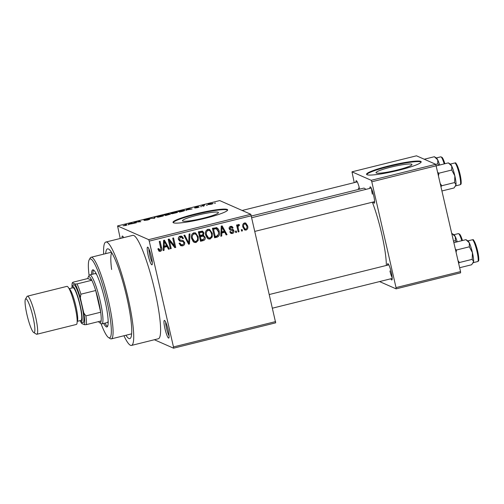 <?xml version="1.0" encoding="UTF-8"?>
<svg xmlns="http://www.w3.org/2000/svg" width="504" height="504" viewBox="0 0 504 504"><rect width="100%" height="100%" fill="white"/><g stroke="black" fill="none" stroke-linecap="round" stroke-linejoin="round"><path stroke-width="0.76" d="M151.357 256.687A9.11 1.399 76.1 0 1 152.132 264.663A9.11 1.399 76.1 0 1 148.151 255.27A9.11 1.399 76.1 0 1 147.798 247.193A9.11 1.399 76.1 0 1 151.357 256.687M148.932 248.963A7.705 1.184 -103.9 0 0 149.738 255.049A7.705 1.184 -103.9 0 0 152.309 262.565M168.141 329.95A9.11 1.399 76.1 0 1 168.916 337.926A9.11 1.399 76.1 0 1 164.928 328.539A9.11 1.399 76.1 0 1 164.575 320.456A9.11 1.399 76.1 0 1 168.141 329.95M165.715 322.226A7.705 1.184 -103.9 0 0 166.522 328.312A7.705 1.184 -103.9 0 0 169.092 335.828M203.698 218.087A18.44 2.148 -12.9 0 0 218.427 212.537A18.44 2.148 -12.9 0 0 197.203 215.221A18.44 2.148 -12.9 0 0 182.473 220.771A18.44 2.148 -12.9 0 0 203.698 218.087M205.26 218.289A28.029 3.263 -12.9 0 0 227.644 209.853A28.029 3.263 -12.9 0 0 195.388 213.935A28.029 3.263 -12.9 0 0 173.004 222.371A28.029 3.263 -12.9 0 0 205.26 218.289M227.606 210.149A28.029 3.263 -12.9 0 0 195.514 214.477A28.029 3.263 -12.9 0 0 173.168 222.617M358.363 187.992A7.006 1.077 -103.9 0 0 358.709 189.384M369.848 188.395A8.41 1.291 76.1 0 1 370.421 186.915A8.41 1.291 76.1 0 1 373.71 195.678A8.41 1.291 76.1 0 1 374.428 203.036A8.41 1.291 76.1 0 1 373.225 201.997M387.437 265.186A8.41 1.291 76.1 0 1 388.011 263.705A8.41 1.291 76.1 0 1 391.299 272.469A8.41 1.291 76.1 0 1 392.011 279.827A8.41 1.291 76.1 0 1 390.814 278.788M389.926 270.938A7.006 1.077 -103.9 0 0 392.156 277.597M105.676 253.644A46.248 7.094 76.1 0 1 108.732 249.133A46.248 7.094 76.1 0 1 126.819 297.329A46.248 7.094 76.1 0 1 130.75 337.812A46.248 7.094 76.1 0 1 125.937 335.255M123.94 335.746A53.254 8.165 -103.9 0 0 131.506 345.423A53.254 8.165 -103.9 0 0 128.054 297.87A53.254 8.165 -103.9 0 0 105.84 242.052A53.254 8.165 -103.9 0 0 103.679 254.142M131.506 345.423L158.382 338.745A53.254 8.165 -103.9 0 0 154.936 291.199A53.254 8.165 -103.9 0 0 132.722 235.381L105.84 242.052M386.341 265.457A43.445 6.659 -103.9 0 0 381.692 233.711A43.445 6.659 -103.9 0 0 372.343 202.217M365.791 189.403A43.445 6.659 -103.9 0 0 363.573 188.175L251.439 216.014M397.24 170.037A18.44 2.148 -12.9 0 0 411.963 164.487A18.44 2.148 -12.9 0 0 390.739 167.177A18.44 2.148 -12.9 0 0 376.009 172.721A18.44 2.148 -12.9 0 0 397.24 170.037M398.803 170.239A28.029 3.263 -12.9 0 0 421.186 161.809A28.029 3.263 -12.9 0 0 388.924 165.885A28.029 3.263 -12.9 0 0 366.547 174.321A28.029 3.263 -12.9 0 0 398.803 170.239M421.149 162.099A28.029 3.263 -12.9 0 0 389.05 166.433A28.029 3.263 -12.9 0 0 366.704 174.567M207.27 205.034L206.419 205.241L207.308 205.191M203.547 206.13L203.446 205.701L204.101 205.991L203.244 206.199L201.984 205.651L204.719 205.002L203.351 205.55M201.411 206.489L200.554 206.697L201.442 206.646M199.099 207.081L197.411 207.667L194.922 208.007L197.914 207.201L194.5 207.736L196.075 207.1L198.412 206.766L195.332 207.516L199.124 207.018M187.016 209.878L185.894 210.508L186.77 209.103L187.664 208.877L192.125 208.965L187.016 209.878M171.001 213.627C170.327 213.457 171.121 213.047 173.395 212.404L177.578 211.982L177.351 212.461L172.437 213.677L170.837 213.482M156.952 217.117C156.272 216.947 157.072 216.537 159.346 215.895L163.529 215.466L163.296 215.951L158.388 217.167L156.788 216.972M126.869 225.049L126.813 224.797C127.336 224.879 126.882 225.124 125.452 225.527L123.064 225.754L126.082 225.143L124.784 224.488L125.641 224.28L126.958 224.916M126.126 225.345L125.968 225.011M251.383 215.756L149.234 241.114L148.68 239.646L117.571 225.937L219.713 200.579L250.822 214.288L275.682 322.831L173.54 348.188L173.471 346.941L275.619 321.584M148.68 239.646L250.822 214.288M129.339 224.192L128.224 224.828L129.093 223.417L129.994 223.196L134.455 223.278L129.339 224.192M134.902 222.214L136.288 222.825L135.431 223.039L133.705 222.277L139.608 221.766L138.222 221.155L139.079 220.941L140.805 221.703L134.902 222.214L135.053 222.869M149.883 219.246L147.697 220.009L144.276 220.456L149.008 219.341L143.804 220.078L145.769 219.265L148.856 218.856L145.114 219.876L149.915 219.177M155.49 216.865L154.533 218.295L149.436 218.371L153.865 218.32L154.596 217.085L155.49 216.865M170.39 214.162L165.608 215.542L163.882 214.786L169.325 213.727L168.764 214.118L170.428 214.08M184.603 210.571L184.533 210.244C185.245 210.407 184.458 210.804 182.171 211.434L179.663 212.058L177.931 211.296L181.717 210.376L184.697 210.395M212.921 203.622L212.864 203.37C213.394 203.49 212.82 203.786 211.144 204.252L208.114 204.561C207.61 204.441 208.19 204.145 209.847 203.679L212.997 203.484M215.334 203.03L214.483 203.244L215.372 203.188M154.375 339.74L173.54 348.188M242.141 229.522L242.449 230.876L241.592 231.09L241.284 229.736L242.141 229.522M238.209 228.148L239.028 231.727L238.172 231.941L236.59 225.03L237.447 224.822L237.699 225.924L238.436 224.444L239.337 224.614L239.318 225.66L238.669 225.691L238.046 226.693L238.209 228.148L237.22 227.713L238.039 231.292L239.028 231.727M236.275 230.977L236.584 232.331L235.727 232.546L235.418 231.191L236.275 230.977M232.722 230.586L230.196 230.133L229.194 228.822C228.974 227.562 229.465 226.75 230.668 226.372L232.016 226.453L233.106 227.852L232.275 228.186L231.645 227.38L230.927 227.348L230.019 228.469L230.423 228.974L232.955 229.364L233.9 230.769C234.177 232.155 233.654 233.075 232.344 233.516L231.04 233.447L229.748 231.815L230.574 231.481L231.355 232.47L232.18 232.514L233.087 231.16L232.722 230.586L229.767 229.849M221.81 233.006L221.722 236.023L220.821 236.244L221.25 226.101L222.151 225.88L227.052 234.7L226.157 234.921L224.765 232.268L221.81 233.006L220.972 232.634M210.099 239.041L208.36 238.909L207.302 238.159L205.714 235.11C204.907 232.464 205.632 230.523 207.875 229.295L209.677 229.459L212.285 233.358L212.216 236.981L210.099 239.041L207.868 238.631M196.05 242.525L194.311 242.393L193.252 241.649L191.659 238.6C190.858 235.954 191.577 234.013 193.819 232.785L195.621 232.949L198.229 236.849L198.167 240.471L196.05 242.525L193.819 242.122M160.385 251.383L158.892 251.042L157.859 248.882L158.684 248.541L160.171 250.261L160.927 249.316L159.264 241.492L160.121 241.277L161.595 247.722C162.206 249.404 161.803 250.62 160.385 251.383L158.855 251.005M159.314 251.326L158.892 251.042M157.928 248.85L158.653 249.795L160.171 250.261M149.234 241.114L173.471 346.941M164.14 247.319L164.046 250.343L163.151 250.564L163.579 240.421L164.474 240.2L169.382 249.014L168.487 249.241L167.095 246.588L164.14 247.319L163.302 246.954M169.476 240.962L171.215 248.56L170.358 248.774L168.185 239.274L169.098 239.047L174.447 245.769L172.708 238.153L173.559 237.945L175.738 247.439L174.819 247.666L169.476 240.962L168.487 240.528L170.226 248.126L171.215 248.56M182.845 240.502L184.666 242.443C184.962 244.188 184.281 245.322 182.631 245.858L180.835 245.757L179.065 243.356L179.89 243.016L181.119 244.629L182.454 244.73C183.513 244.44 183.966 243.753 183.815 242.67L183.021 241.643L179.764 241.139L178.403 239.356C178.101 237.743 178.712 236.672 180.243 236.156L181.906 236.256L183.469 238.348L182.643 238.688L181.623 237.302L180.526 237.258L179.267 239.179L179.941 240.188L178.769 239.646L183.33 240.66M189.977 233.869L189.46 244.031L188.628 244.238L183.916 235.374L184.804 235.154L188.742 243.035L189.076 234.089L189.977 233.869M202.633 234.788L205.153 237.189C205.544 238.978 204.889 240.124 203.188 240.622L200.542 241.284L198.362 231.783L202.583 231.16L203.918 232.93L203.452 235.148L203.824 235.261M216.203 227.543C217.942 228.23 218.957 229.572 219.234 231.569C220.078 234.215 219.366 236.08 217.098 237.17L214.591 237.793L212.417 228.299L216.808 227.701M247.628 225.868C248.245 227.808 247.729 229.219 246.078 230.107L244.761 229.994L242.878 227.121C242.285 225.212 242.808 223.82 244.44 222.951L245.757 223.058L247.628 225.868L246.639 225.433L246.752 226M117.571 225.937L120.223 238.48M460.606 272.84L396.094 288.855L396.031 287.608L460.543 271.593L460.606 272.84M379.581 281.579L396.094 288.855M435.752 164.298L416.493 155.812L351.981 171.826L371.234 180.312L435.752 164.298L460.543 271.593M436.306 165.766L371.794 181.78L396.031 287.608M351.981 171.826L354.236 182.643M355.874 182.24A8.41 1.291 76.1 0 1 356.448 180.76A8.41 1.291 76.1 0 1 359.654 189.151M371.794 181.78L371.234 180.312M371.593 188.824A7.006 1.077 -103.9 0 0 372.343 194.147M122.006 238.039A9.11 1.399 76.1 0 1 122.617 236.099A9.11 1.399 76.1 0 1 123.644 237.636M111.705 252.699A42.04 6.445 -103.9 0 0 111.623 269.495M159.283 241.485L160.726 247.867M160.587 250.041L159.396 250.948M163.176 249.959L164.046 250.343M163.825 240.358L168.393 248.579L169.382 249.014M163.309 246.847L166.112 246.154L167.095 246.588M164.336 243.18L164.172 246.141L166.553 245.549L164.317 241.284L164.336 243.18L163.479 242.802M163.353 245.776L164.172 246.141M163.554 240.944L164.317 241.284M168.563 239.186L173.464 245.335L174.447 245.769M172.721 238.153L174.749 247.004L175.738 247.439M174.749 247.004L174.365 247.099M183.324 244.308L181.642 245.423L182.631 245.858M181.642 245.423L180.356 245.48M179.197 243.3L181.119 244.629M183.021 241.643L179.298 240.855M181.39 236.099L182.479 237.913L183.469 238.348M181.623 237.302L180.634 236.867L179.537 236.823L180.526 237.258M179.537 236.823L178.668 237.258M178.322 238.764L179.267 239.179M178.277 238.745L178.769 239.646M182.794 240.496L183.677 242.008L184.666 242.443M183.677 242.008L183.752 242.449M188.509 242.934L188.477 243.596L189.46 244.031M184.118 235.324L187.753 242.6M187.759 242.607L188.742 243.035M195.098 232.772L197.247 236.414L198.229 236.849M197.247 236.414L197.36 236.981M197.291 240.08L198.167 240.471M196.781 240.855L195.061 242.09M193.095 233.453L194.078 233.894C192.364 234.858 191.848 236.357 192.522 238.405L194.475 241.303L195.785 241.416C197.461 240.477 197.99 239.016 197.373 237.031L196.516 234.971L195.401 234.02L193.095 233.453L192.125 233.982M191.539 238.001L193.486 240.868L194.475 241.303M191.533 237.97L192.522 238.405M195.401 234.02L194.078 233.894M203.944 239.06L202.198 240.188L200.39 240.641M202.066 231.021L202.936 232.495L203.918 232.93M202.936 232.495L203.005 232.98M203.162 235.022L204.164 236.754L205.153 237.189M204.164 236.754L204.252 237.22M203.414 236.181L202.425 235.746L199.389 236.193L200.151 239.526L201.14 239.961L203.811 239.167L204.303 237.409L203.414 236.181L200.378 236.628L201.14 239.961M202.356 232.231L201.367 231.796L198.488 232.249L199.137 235.084L200.126 235.519L202.608 234.807L203.099 233.295L202.356 232.231L199.471 232.684L200.126 235.519M198.488 232.249L199.471 232.684M199.389 236.193L200.378 236.628M201.077 235.778L202.066 236.212M209.147 229.282L211.296 232.924L212.285 233.358M211.296 232.924L211.409 233.491M211.34 236.597L212.216 236.981M210.829 237.365L209.11 238.606M207.144 229.969L208.133 230.404C206.419 231.368 205.897 232.873 206.571 234.914L208.524 237.812L209.84 237.932C211.516 236.993 212.039 235.532 211.422 233.541L210.565 231.487L209.45 230.53L207.144 229.969L206.174 230.498M205.594 234.518L207.535 237.378L208.524 237.812M205.588 234.48L206.571 234.914M209.45 230.53L208.133 230.404M217.974 235.507L216.109 236.735L217.098 237.17M216.109 236.735L214.446 237.151M216.317 227.556L218.245 231.134L219.234 231.569M218.245 231.134L218.371 231.739M215.315 228.268L216.588 228.797L215.315 228.268L212.537 228.759L214.206 236.036L215.189 236.471L216.733 236.086L218.566 234.171L218.377 231.764L216.304 228.703L213.526 229.194L215.189 236.471M212.537 228.759L213.526 229.194M214.049 228.381L215.038 228.816M220.847 235.639L221.722 236.023M221.495 226.044L226.063 234.266L227.052 234.7M220.979 232.527L223.782 231.834L224.765 232.268M222.006 228.86L221.842 231.821L224.223 231.229L221.987 226.964L222.006 228.86L221.149 228.482M221.023 231.462L221.842 231.821M221.224 226.63L221.987 226.964M232.527 232.388L231.355 233.081L232.344 233.516M231.355 233.081L230.58 233.15M229.963 231.727L231.355 232.47M231.475 226.309L232.117 227.417L233.106 227.852M231.645 227.38L230.662 226.945L229.937 226.913L230.927 227.348M229.937 226.913L229.509 227.071M229.131 228.079L230.019 228.469M229.03 228.029L230.423 228.974M232.363 229.219L232.911 230.334L233.9 230.769M232.911 230.334L232.993 230.889M235.431 231.185L235.582 231.903L236.584 232.331M236.603 225.03L237.699 225.924M238.342 224.475L238.329 225.225L239.318 225.66M238.329 225.225L237.686 225.257M237.806 225.307L238.669 225.691M237.182 225.691L237.056 226.258L238.046 226.693M237.056 226.258L237.22 227.713M241.296 229.729L241.447 230.448L242.449 230.876M246.229 228.961L245.095 229.673L246.078 230.107M245.095 229.673L244.289 229.717M245.253 222.913L246.639 225.433M243.659 223.511L244.648 223.946C243.602 224.62 243.3 225.609 243.734 226.907L245.076 229.043L245.876 229.112C246.916 228.432 247.218 227.443 246.79 226.145L245.448 224.015L243.319 223.656M242.777 226.586L244.087 228.608L245.076 229.043M242.758 226.472L243.734 226.907M245.448 224.015L244.648 223.946M125.786 224.935L125.641 224.28M129.295 224.28L129.093 223.417M129.723 223.612L129.427 224.034L131.809 223.442L129.723 223.612M134.776 222.749L134.618 222.05M139.23 221.596L139.079 220.941M154.785 217.917L154.596 217.085M159.554 215.983C157.815 216.474 157.229 216.783 157.809 216.903L160.902 216.588C162.603 216.103 163.189 215.8 162.666 215.681L159.554 215.983M157.758 217.205L157.657 216.777L157.878 217.199M162.874 216.14L162.666 215.681M164.94 214.66L165.457 214.887L168.5 213.954L164.94 214.66L165.091 215.315M165.608 215.542L165.457 214.887M168.601 214.276L168.5 213.954M165.659 214.975L166.263 215.246L169.502 214.232L165.659 214.975L165.778 215.504M173.603 212.493C171.864 212.99 171.284 213.299 171.858 213.412L174.957 213.097C176.652 212.619 177.244 212.31 176.715 212.19L173.603 212.493M171.807 213.715L171.713 213.287L171.927 213.715M176.929 212.65L176.715 212.19M183.809 210.968L183.67 210.458L181.717 210.376M179.141 211.825L178.989 211.17L180.312 211.756L183.67 210.458M181.761 210.508L178.989 211.17M186.965 209.966L186.77 209.103M187.393 209.292L187.097 209.714L189.479 209.122L187.393 209.292M202.992 206.092L202.841 205.437M203.194 206.18L203.043 205.525M210.004 203.767L208.965 204.347L210.987 204.17L212.02 203.591L210.004 203.767M208.952 204.637L208.87 204.265L209.034 204.63M212.184 203.956L212.02 203.591M103.679 323.448A29.427 4.511 -103.9 0 0 106.949 326.97A29.427 4.511 -103.9 0 0 105.04 300.693A29.427 4.511 -103.9 0 0 92.767 269.848A29.427 4.511 -103.9 0 0 91.52 274.485M93.523 270.018A29.427 4.511 -103.9 0 0 92.868 274.151M101.014 323.593A40.641 6.231 -103.9 0 0 108.593 337.604A40.641 6.231 -103.9 0 0 107.018 301.562A40.641 6.231 -103.9 0 0 89.246 259.673A40.641 6.231 -103.9 0 0 89.101 275.606M89.246 259.673L90.222 258.004A42.04 6.445 76.1 0 1 91.073 257.273A42.04 6.445 76.1 0 1 108.606 301.335A42.04 6.445 76.1 0 1 111.327 338.877A42.04 6.445 76.1 0 1 110.237 338.625L108.593 337.604M98.538 321.602A23.827 3.654 -103.9 0 0 99.603 322.724A23.827 3.654 -103.9 0 0 99.76 322.806A23.827 3.654 -103.9 0 0 101.115 320.966A23.827 3.654 -103.9 0 0 100.668 312.228A23.827 3.654 -103.9 0 0 95.697 290.518A23.827 3.654 -103.9 0 0 91.797 280.262A23.827 3.654 -103.9 0 0 89.195 276.677A23.827 3.654 -103.9 0 0 88.257 277.036L89.24 275.367A25.225 3.868 76.1 0 1 89.743 274.926L95.124 273.59A25.225 3.868 76.1 0 1 96.673 274.623M108.171 320.922A25.225 3.868 76.1 0 1 107.276 322.554L101.903 323.889A25.225 3.868 76.1 0 1 101.417 323.833A25.225 3.868 76.1 0 1 101.247 323.738L99.603 322.724M105.021 323.114A29.427 4.511 -103.9 0 0 107.535 326.466M437.768 159.963A11.214 1.72 76.1 0 1 439.633 165.041A11.214 1.72 76.1 0 0 437.73 159.881A11.214 1.72 -103.9 0 0 436.489 158.029L434.36 156.725L437.73 159.881L437.774 163.863L438.82 165.243M435.771 164.361L437.774 163.863M424.255 159.232L434.36 156.725M89.743 274.926A25.225 3.868 76.1 0 1 90.229 274.989A25.225 3.868 76.1 0 1 99.931 299.924A25.225 3.868 76.1 0 1 101.903 323.889M101.115 320.966L86.335 324.633L84.388 324.702A22.422 3.44 -103.9 0 0 83.784 312.934L80.325 297.826A22.422 3.44 -103.9 0 0 75.065 284.004L77.011 283.935L91.797 280.262L87.847 278.523L73.061 282.19L72.318 282.788A22.422 3.44 -103.9 0 0 72.047 287.242M88.257 277.036A23.827 3.654 -103.9 0 0 87.847 278.523M83.784 312.934L85.888 315.901L100.668 312.228L95.697 290.518L80.911 294.191L80.325 297.826M80.495 321.281A22.422 3.44 -103.9 0 0 81.635 323.492L84.388 324.702M75.065 284.004L72.318 282.788M77.011 283.935A23.827 3.654 76.1 0 1 80.911 294.191M85.888 315.901A23.827 3.654 76.1 0 1 86.335 324.633M33.031 317.104A17.375 2.665 -103.9 0 0 25.427 299.2A17.375 2.665 -103.9 0 0 26.907 314.408A17.375 2.665 -103.9 0 0 33.705 332.52A17.375 2.665 -103.9 0 0 33.031 317.104M25.427 299.2L26.995 296.528A19.618 3.011 76.1 0 1 27.392 296.182A19.618 3.011 76.1 0 1 35.576 316.745A19.618 3.011 76.1 0 1 36.842 334.265A19.618 3.011 76.1 0 1 36.332 334.146L33.705 332.52M80.016 320.657A18.22 2.791 -103.9 0 0 80.923 321.653A18.22 2.791 -103.9 0 0 80.218 305.493A18.22 2.791 -103.9 0 0 72.248 286.719A18.22 2.791 -103.9 0 0 71.915 288.017M72.248 286.719L73.231 285.05A19.618 3.011 76.1 0 1 81.805 305.267A19.618 3.011 76.1 0 1 82.568 322.667L80.923 321.653M69.086 288.723L72.954 287.759A16.815 2.577 76.1 0 1 79.972 305.386A16.815 2.577 76.1 0 1 81.062 320.399L77.188 321.363M27.392 296.182L66.906 286.373A19.618 3.011 76.1 0 1 75.09 306.936A19.618 3.011 76.1 0 1 76.356 324.456L36.842 334.265M442.071 190.934L454.079 187.954L456.013 184.842A11.214 1.72 -103.9 0 0 454.847 175.877L454.621 182.555L456.013 184.842A11.214 1.72 -103.9 0 1 455.799 185.692L455.547 186.121M441.069 186.562L441.819 185.737L454.621 182.555M441.819 185.737L440.458 183.884M451.748 170.018L454.847 175.877A11.214 1.72 -103.9 0 0 451.704 166.037L451.748 170.018L438.946 173.2L437.85 172.5M438.537 175.487L438.946 173.2M448.339 162.88L450.463 164.191A11.214 1.72 -103.9 0 1 451.704 166.037L448.339 162.88L436.332 165.86M451.741 166.118A11.214 1.72 76.1 0 1 456.019 184.76M455.358 236.754A11.214 1.72 76.1 0 1 457.223 241.832A11.214 1.72 76.1 0 0 455.32 236.672A11.214 1.72 -103.9 0 0 454.072 234.82L451.949 233.516L455.32 236.672L455.364 240.654L456.41 242.033M453.562 241.101L455.364 240.654M459.661 267.725L471.668 264.745L473.603 261.633A11.214 1.72 -103.9 0 0 472.437 252.668L472.204 259.346L473.603 261.633A11.214 1.72 -103.9 0 1 473.388 262.483L473.136 262.912M458.659 263.353L459.409 262.527L472.204 259.346M459.409 262.527L458.048 260.675M469.337 246.809L472.437 252.668A11.214 1.72 -103.9 0 0 469.293 242.827L469.337 246.809L456.536 249.99L455.44 249.291M456.12 252.277L456.536 249.99M465.923 239.671L468.052 240.981A11.214 1.72 -103.9 0 1 469.293 242.827L465.923 239.671L453.915 242.651M469.331 242.909A11.214 1.72 76.1 0 1 473.609 261.551M160.612 247.288L161.595 247.722M180.281 240.969L181.27 241.403M187.072 241.189L188.055 241.624M202.198 240.188L203.188 240.622M199.975 231.878L200.964 232.312M230.807 229.975L231.796 230.41M444.207 163.907A11.214 1.72 -103.9 0 0 440.981 156.857A11.214 1.72 -103.9 0 0 440.767 156.832L436.332 157.935M441.976 157.475A10.37 1.588 76.1 0 1 444.881 163.737L443.104 158.962L442.153 157.412L440.767 156.832M69.105 288.754A16.815 2.577 76.1 0 1 75.94 306.388A16.815 2.577 76.1 0 1 77.188 321.325M454.954 163.019A11.214 1.72 -103.9 0 0 454.74 162.987L455.484 163.063C455.093 161.513 458.697 166.484 460.612 177.005C461.922 185.951 460.706 183.897 460.146 184.754A11.214 1.72 -103.9 0 0 459.264 174.101A11.214 1.72 -103.9 0 0 454.954 163.019M455.95 163.63A10.37 1.588 76.1 0 1 460.051 174.384A10.37 1.588 76.1 0 1 460.58 183.721M461.79 240.698A11.214 1.72 -103.9 0 0 458.571 233.648A11.214 1.72 -103.9 0 0 458.356 233.623L453.915 234.725M459.56 234.266A10.37 1.588 76.1 0 1 462.464 240.534M472.544 239.809A11.214 1.72 -103.9 0 0 472.33 239.778L473.067 239.854C472.683 238.304 476.28 243.274 478.201 253.796C479.512 262.742 478.296 260.688 477.729 261.544A11.214 1.72 -103.9 0 0 476.853 250.891A11.214 1.72 -103.9 0 0 472.544 239.809M473.533 240.421A10.37 1.588 76.1 0 1 477.641 251.175A10.37 1.588 76.1 0 1 478.17 260.511M183.815 210.584L183.897 210.937M203.345 205.607L203.465 206.149M111.327 338.877L131.67 333.831M91.073 257.273L111.409 252.221M242.153 210.47L357.26 181.894M371.234 188.055L251.824 217.697M374.611 201.65L254.955 231.361M272.544 308.152L392.2 278.447M269.413 294.487L388.823 264.846M454.74 162.987L450.305 164.09M460.146 184.754L455.704 185.85M462.477 240.528L460.688 235.752L459.736 234.203L458.356 233.623M472.33 239.778L467.888 240.881M477.729 261.544L473.294 262.647"/></g></svg>
